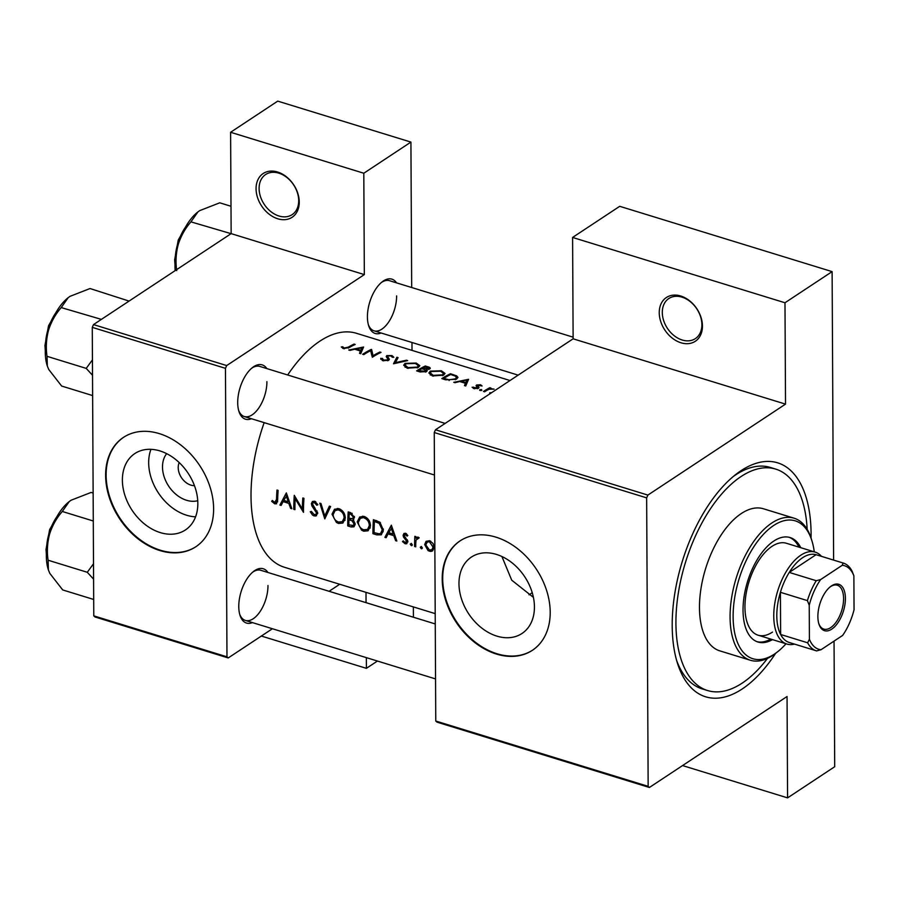 <?xml version="1.0" encoding="UTF-8"?>
<svg xmlns="http://www.w3.org/2000/svg" width="899" height="899" viewBox="0 0 899 899"><rect width="100%" height="100%" fill="white"/><g stroke="black" fill="none" stroke-linecap="round" stroke-linejoin="round"><path stroke-width="1.35" d="M299.255 202.039A26.228 19.227 56.5 0 1 277.78 218.783A26.228 19.227 56.5 0 1 256.069 188.756A26.228 19.227 56.5 0 1 277.544 172.001A26.228 19.227 56.5 0 1 299.255 202.039M259.103 188.487A24.037 17.632 -123.5 0 0 270.902 211.647A24.037 17.632 -123.5 0 0 292.153 214.636A24.037 17.632 -123.5 0 0 298.704 200.668A24.037 17.632 -123.5 0 0 286.893 177.508A24.037 17.632 -123.5 0 0 265.643 174.518A24.037 17.632 -123.5 0 0 259.103 188.487M702.445 326.034A26.228 19.227 56.5 0 1 680.97 342.777A26.228 19.227 56.5 0 1 659.248 312.751A26.228 19.227 56.5 0 1 680.723 296.007A26.228 19.227 56.5 0 1 702.445 326.034M662.293 312.481A24.037 17.632 -123.5 0 0 674.093 335.642A24.037 17.632 -123.5 0 0 695.343 338.631A24.037 17.632 -123.5 0 0 701.883 324.663A24.037 17.632 -123.5 0 0 690.084 301.502A24.037 17.632 -123.5 0 0 668.834 298.513A24.037 17.632 -123.5 0 0 662.293 312.481M197.746 500.698A29.026 21.284 56.5 0 1 162.505 467.042A29.026 21.284 56.5 0 1 166.652 453.647M179.193 462.569A15.305 11.215 -123.5 0 0 178.216 467.604A15.305 11.215 -123.5 0 0 194.454 485.662M122.388 480.167A45.815 33.589 -123.5 0 0 144.874 524.297A45.815 33.589 -123.5 0 0 185.374 529.983A45.815 33.589 -123.5 0 0 197.836 503.373A45.815 33.589 -123.5 0 0 175.35 459.232A45.815 33.589 -123.5 0 0 134.85 453.546A45.815 33.589 -123.5 0 0 122.388 480.167M150.953 449.32A45.815 33.589 -123.5 0 0 148.672 462.794A45.815 33.589 -123.5 0 0 195.566 516.835M105.621 475.492A65.571 48.074 -123.5 0 0 137.805 538.658A65.571 48.074 -123.5 0 0 195.768 546.794A65.571 48.074 -123.5 0 0 213.614 508.699A65.571 48.074 -123.5 0 0 181.429 445.522A65.571 48.074 -123.5 0 0 123.466 437.386A65.571 48.074 -123.5 0 0 105.621 475.492M123.714 437.229A65.571 48.074 -123.5 0 0 106.116 475.155A65.571 48.074 -123.5 0 0 138.154 538.209A65.571 48.074 -123.5 0 0 196.016 546.637M533.399 597.352L511.722 580.192L501.912 556.515M534.433 606.881A45.815 33.589 56.5 0 1 521.959 633.503A45.815 33.589 56.5 0 1 481.459 627.817A45.815 33.589 56.5 0 1 458.973 583.676A45.815 33.589 56.5 0 1 471.447 557.054A45.815 33.589 56.5 0 1 511.936 562.74A45.815 33.589 56.5 0 1 534.433 606.881M442.207 579.001A65.571 48.074 -123.5 0 0 474.391 642.178A65.571 48.074 -123.5 0 0 532.365 650.314A65.571 48.074 -123.5 0 0 550.199 612.219A65.571 48.074 -123.5 0 0 518.015 549.042A65.571 48.074 -123.5 0 0 460.052 540.906A65.571 48.074 -123.5 0 0 442.207 579.001M460.299 540.737A65.571 48.074 -123.5 0 0 442.701 578.675A65.571 48.074 -123.5 0 0 474.739 641.729A65.571 48.074 -123.5 0 0 532.613 650.146M251.428 418.732A28.42 14.429 -72.9 0 1 238.954 411.472A28.42 14.429 -72.9 0 1 237.707 402.685A28.42 14.429 -72.9 0 1 252.45 367.59A28.42 14.429 -72.9 0 1 266.846 368.59M238.64 410.394A26.228 13.316 107.1 0 0 244.326 416.54A26.228 13.316 107.1 0 0 259.384 407.112A26.228 13.316 107.1 0 0 266.913 381.637M252.495 622.614A28.42 14.429 -72.9 0 1 240.022 615.365A28.42 14.429 -72.9 0 1 238.774 606.567A28.42 14.429 -72.9 0 1 253.518 571.472A28.42 14.429 -72.9 0 1 267.913 572.472M239.707 614.287A26.228 13.316 107.1 0 0 245.393 620.434A26.228 13.316 107.1 0 0 260.452 610.994A26.228 13.316 107.1 0 0 267.981 585.53M381.131 333.001A28.42 14.429 -72.9 0 1 368.669 325.753A28.42 14.429 -72.9 0 1 367.421 316.954A28.42 14.429 -72.9 0 1 382.165 281.859A28.42 14.429 -72.9 0 1 396.549 282.859M368.354 324.674A26.228 13.316 107.1 0 0 374.029 330.821A26.228 13.316 107.1 0 0 389.098 321.381A26.228 13.316 107.1 0 0 396.616 295.917M775.623 653.326A122.399 62.143 -72.9 0 1 677.576 663.586A122.399 62.143 -72.9 0 1 672.205 625.715A122.399 62.143 -72.9 0 1 735.708 474.537A122.399 62.143 -72.9 0 1 811.089 533.927A122.399 62.143 -72.9 0 1 811.055 538.108M676.621 660.405A115.847 58.817 107.1 0 0 702.186 688.892L707.592 690.544A115.847 58.817 107.1 0 0 742.181 683.128A115.847 58.817 107.1 0 0 767.488 658.394M532.208 592.643A89.619 45.501 -72.9 0 1 529.017 594.846M350.003 350.396L354.7 349.228L360.409 350.992L359.488 353.318L360.724 353.689L363.589 347.025L348.767 350.014L350.003 350.396M380.816 359.285L380.805 358.274L382.749 360.679L388.694 360.285L389.368 359.285L387.694 356.757L387.986 355.925L390.941 355.948L392.29 357.251L393.841 357.308L391.953 355.577L386.817 355.599L386.199 356.498L387.975 359.274L387.57 359.926L383.637 360.094L382.311 358.33L380.738 358.825M382.289 360.521L382.311 358.33M386.828 357.476L386.817 355.599L386.199 356.498M387.705 358.6L387.986 355.925M396.864 357.251L393.515 363.78L407.685 360.589L406.472 360.207L395.436 362.623L398.077 357.633L396.864 357.251L396.875 359.757M430.284 371.13L428.857 372.973L432.397 375.951L443.567 375.175L445.039 373.445L441.431 370.793L430.284 371.13L430.295 372.838M450.5 373.748A122.399 62.143 107.1 0 0 441.814 378.625L445.713 379.827L456.377 379.221L457.984 377.411L456.726 375.906L450.5 373.748L450.5 374.636M479.74 390.357L479.74 389.705L480.066 390.503L481.83 390.346L481.504 389.57L479.74 389.705L480.066 390.503M481.83 390.346L481.504 389.57L481.516 390.492M472.121 387.233L473.897 388.604L478.425 388.256L478.976 387.525L477.807 385.289L482.089 385.986L480.639 384.794L476.65 384.963L476.088 385.649L477.257 387.93L472.121 387.233M477.549 385.66L477.268 388.705M454.995 382.682L459.692 381.524L465.412 383.277L464.491 385.604L465.716 385.986L468.581 379.311L453.759 382.311L454.995 382.682M341.305 346.969L343.351 348.565L349.329 347.542A122.399 62.143 -72.9 0 1 355.195 344.441L354.06 344.092A122.399 62.143 107.1 0 0 348.284 347.149L344.295 348.003L342.643 346.756L341.305 346.969M489.831 387.705A122.399 62.143 107.1 0 0 483.482 391.447L484.617 391.795A122.399 62.143 -72.9 0 1 486.752 390.436L489.123 389.222L494.09 389.11L490.022 388.548A122.399 62.143 -72.9 0 1 490.966 388.053L489.831 387.705L489.843 389.031M489.753 393.436L489.753 392.784L490.079 393.582L489.753 392.784L491.528 392.739M429.598 369.039C430.812 368.185 430.205 367.421 427.755 366.758L425.294 365.994A122.399 62.143 107.1 0 0 416.608 370.882L420.013 371.928L426.508 371.602L427.261 370.646L426.295 369.568L430.295 368.253M405.078 363.376L403.662 365.219L407.202 368.197L418.372 367.433L419.833 365.702L416.226 363.039L405.078 363.376L405.089 365.095M371.343 349.408A122.399 62.143 107.1 0 0 362.657 354.285L363.792 354.633A122.399 62.143 -72.9 0 1 370.613 350.655L372.355 357.263A122.399 62.143 -72.9 0 1 381.03 352.386L379.906 352.037A122.399 62.143 107.1 0 0 373.074 355.734L371.579 349.475L371.366 353.869M510.003 380.524L356.442 333.293A122.399 62.143 107.1 0 0 287.669 374.995M264.16 422.642A122.399 62.143 107.1 0 0 251.012 496.181A122.399 62.143 107.1 0 0 284.477 567.28L435.206 613.635M276.128 503.912L277.667 499.9A122.399 62.143 -72.9 0 1 278.106 490.371L276.982 490.022A122.399 62.143 107.1 0 0 276.544 499.417L274.757 502.44L272.33 500.451L271.655 501.305L274.701 503.822L276.656 503.676M277.622 501.136L274.757 502.44M286.343 492.899L279.892 505.069L281.129 505.44L283.084 501.62L288.793 503.384L290.624 508.362L291.849 508.744L286.343 492.899M294.265 495.338A122.399 62.143 107.1 0 0 293.793 509.34L294.917 509.688A122.399 62.143 -72.9 0 1 295.198 498.754L303.48 512.318A122.399 62.143 -72.9 0 1 303.952 498.316L302.828 497.967A122.399 62.143 107.1 0 0 302.356 509.048L294.265 495.338M315.65 516.06L317.707 513.329L312.492 503.901L313.088 502.777L314.448 502.665L316.796 505.249L317.875 504.687L314.672 501.237L312.447 501.473L311.357 503.62L311.953 505.991L316.583 512.958L315.886 514.385L314.088 514.531L311.346 511.385L310.267 511.756L312.549 515.105L314.099 515.936L316.538 515.689M319.786 503.182L324.797 518.88L330.607 506.508L329.394 506.137L324.73 515.947L320.999 503.552L319.786 503.182M332.012 514.217L336.406 522.443L338.552 523.454L342.912 523.038L345.261 518.217C345.104 513.543 343.002 510.374 338.957 508.699L334.484 509.25L332.012 514.217L333.282 513.363M353.745 519.42L352.869 520.004L354.453 517.453L350.666 512.677L348.216 511.924A122.399 62.143 107.1 0 0 347.744 525.926L351.149 526.983L353.981 526.814L355.195 524.319L353.363 519.757M357.206 521.959L361.6 530.196L363.758 531.208L368.118 530.781L370.455 525.971C370.309 521.296 368.208 518.116 364.151 516.453L359.679 516.992L357.206 521.959L358.487 521.117M373.411 519.678A122.399 62.143 107.1 0 0 372.939 533.68L376.838 534.883L381.311 534.826L383.367 530.129L379.917 522.207L373.411 519.678M391.346 525.185L384.896 537.355L386.132 537.737L388.076 533.916L393.784 535.669L395.616 540.659L396.841 541.029L391.346 525.185M406.112 543.884L407.843 541.692L404.247 535.579L405.494 534.557L407.045 536.13L407.843 535.489L405.561 533.287L403.999 533.444L403.112 535.276L403.482 536.984L406.708 541.4L405.067 542.513L403.246 540.895L402.494 541.591L405.134 543.76L406.944 543.592M404.247 535.579L406.55 533.871M411.427 543.423L410.247 544.187L411.304 545.648L412.349 544.839L411.304 543.367L410.247 544.187L411.304 543.367M411.866 545.648L412.349 544.839M414.855 536.332A122.399 62.143 107.1 0 0 414.619 546.502L415.743 546.839A122.399 62.143 -72.9 0 1 415.765 543.468L416.046 540.041L419.204 537.849L418.237 537.186L415.911 538.198A122.399 62.143 -72.9 0 1 415.979 536.681L414.855 536.332M416.956 538.557L419.035 537.681M421.44 546.502L420.271 547.277L421.316 548.738L422.361 547.918L421.316 546.446L420.271 547.277L421.316 546.446M421.878 548.727L422.361 547.918M424.676 544.569L428.07 550.638L430.733 551.458L432.52 550.963L434.206 547.502L433.06 543.479L429.643 540.704L426.059 541.333L424.676 544.569L426.025 543.681M92.271 327.371L93.496 324.595L226.694 365.567L225.458 368.332L92.271 327.371L93.777 615.86L226.975 656.821L228.222 657.944L272.408 628.738M329.079 591.295L339.71 584.271M228.222 657.944L95.024 616.984L93.777 615.86M435.487 429.778L647.876 495.091L646.651 497.866L434.251 432.543L435.487 429.778L573.124 338.811L572.596 237.448L619.714 206.309L832.114 271.622L833.62 560.088M647.876 495.091L785.524 404.123L573.124 338.811M93.496 324.595L231.144 233.628L364.331 274.6L363.803 173.237L230.605 132.277L277.735 101.126L410.922 142.087L411.686 287.523M411.978 342.485L412.012 350.385M413.36 606.926L413.416 617.22M226.694 365.567L364.331 274.6M225.458 368.332L226.975 656.821M261.373 636.043L366.399 668.339L366.343 657.63M366.05 602.656L365.994 592.351M366.399 668.339L377.434 661.046M363.803 173.237L410.922 142.087M230.605 132.277L231.144 233.628M445.106 423.407L259.744 366.399A26.228 13.316 107.1 0 0 251.596 368.298M435.251 623.94L260.811 570.292A26.228 13.316 107.1 0 0 252.664 572.191M573.124 337.17L389.447 280.679A26.228 13.316 107.1 0 0 381.3 282.578M646.651 497.866L648.157 786.344L649.404 787.479L787.052 696.511L787.58 797.874L834.699 766.723L834.047 641.122M649.404 787.479L437.015 722.155L435.768 721.032L648.157 786.344M434.251 432.543L435.768 721.032M572.596 237.448L784.984 302.761L832.114 271.622M784.984 302.761L785.524 404.123M807.167 529.354A115.847 58.817 107.1 0 0 775.702 469.098L770.297 467.435A115.847 58.817 107.1 0 0 733.146 476.627M787.58 797.874L682.555 765.566M277.544 501.934L274.701 503.822M272.566 500.709L271.655 501.305M396.481 540.085L395.616 540.659M394.672 535.085L393.784 535.669M389.559 532.938L388.076 533.916M387.031 535.939L384.896 537.355M391.234 527.994L393.223 534.062L388.728 532.68L392.155 527.387M394.122 533.467L393.223 534.062M407.82 541.985L405.134 543.76M403.348 541.029L402.494 541.591M407.708 540.726L406.708 541.4M407.292 539.748L406.404 540.333M405.988 538.231L405.033 538.861M404.415 536.366L403.482 536.984M405.91 533.433L403.112 535.276M412.338 544.963L411.304 545.648M415.743 545.749L414.619 546.502M417.563 537.108L415.911 538.198M354.06 344.969L354.06 344.092M342.654 348.295L342.643 346.756M343.609 348.632L343.598 347.666M344.306 348.79L344.295 348.003M431.127 550.076L429.396 551.222M429.576 541.962L433.071 547.165L431.835 549.761L429.396 549.986L425.811 544.929L427.16 542.243L430.767 541.187M434.15 546.446L433.071 547.165M422.361 548.053L421.316 548.738M374.389 532.725L372.939 533.68M374.074 532.624A122.399 62.143 -72.9 0 1 374.445 521.499L379.176 523.353L382.244 529.769L380.67 533.354L379.12 533.826L374.074 532.624M375.996 520.465L374.445 521.499M380.367 522.566L379.176 523.353M383.356 529.039L382.244 529.769M362.196 517.139L362.499 516.183M365.511 530.039L363.758 531.208M370.073 528.207L369.478 528.118M364.106 517.936C367.399 519.285 369.141 521.836 369.32 525.612L367.522 529.421L363.702 529.792C360.387 528.511 358.6 526.016 358.341 522.308L360.285 518.408L365.511 517.004M370.433 524.881L369.32 525.612M349.194 524.971L347.744 525.926M355.195 524.308L351.149 526.983M349.25 513.745L350.779 514.217L353.318 517.127L352.565 518.599L349.014 518.285A122.399 62.143 -72.9 0 1 349.25 513.745L350.79 512.722M352.183 513.295L350.779 514.217M354.397 516.419L353.318 517.127M348.958 519.723L352.06 520.847L354.06 523.971L353.296 525.466L348.868 524.87A122.399 62.143 -72.9 0 1 348.958 519.723L350.486 518.712M353.082 520.173L352.06 520.847M355.105 523.285L354.06 523.971M337.001 509.396L337.294 508.429M340.316 522.297L338.552 523.454M344.879 520.454L344.283 520.375M338.901 510.194C342.193 511.531 343.935 514.093 344.126 517.869L342.317 521.667L338.507 522.038C335.181 520.768 333.394 518.274 333.136 514.554L335.08 510.654L340.316 509.261M345.238 517.139L344.126 517.869M326.708 514.633L324.73 515.947M317.695 513.554L314.099 515.936M317.583 512.295L316.583 512.958M317.044 510.879L316.156 511.464M312.852 505.395L311.953 505.991M314.864 501.305L311.357 503.62M317.819 504.575L316.796 505.249M315.774 501.788L314.448 502.665M294.917 508.587L293.793 509.34M303.502 508.295L302.356 509.048M296.029 498.203L295.198 498.754M291.49 507.789L290.624 508.362M289.68 502.788L288.793 503.384M284.567 500.642L283.084 501.62M282.039 503.654L279.892 505.069M286.242 495.709L288.231 501.766L283.724 500.383L287.152 495.102M289.13 501.181L288.231 501.766M465.424 385.896L465.412 383.277M466.795 380.097L465.704 382.569L461.198 381.187L466.795 380.097L466.817 383.221M465.716 385.974L465.704 382.569M461.198 381.985L461.198 381.187M480.639 385.727L480.639 384.794M473.458 388.447L473.458 387.087M474.616 388.773L474.616 388.076M477.56 388.626L477.549 387.548L477.56 388.626M476.65 386.491L476.65 384.963M456.737 378.996L456.726 375.906M443.836 378.4A122.399 62.143 -72.9 0 1 450.736 374.512L455.254 376.097L456.49 377.445L455.254 378.872L449.095 379.805L443.836 378.4L443.836 379.254M455.254 379.749L455.254 378.872M449.107 380.569L449.095 379.805M441.431 371.523L441.431 370.793M440.589 371.22L443.589 373.445L442.443 374.827L433.239 375.355L430.284 372.916L431.419 371.478L440.589 371.22M442.443 375.703L442.443 374.827M433.251 376.187L433.239 375.355M425.306 366.882L425.294 365.994M426.306 371.714L426.295 369.568M425.53 366.77L428.452 368.691L422.755 368.197A122.399 62.143 -72.9 0 1 425.53 366.77M428.868 369.32L428.857 368.275L428.463 369.422M423.519 369.219L423.508 368.433M422.755 368.972L422.755 368.197M421.856 368.702L424.867 369.714L425.373 371.253L418.631 370.646A122.399 62.143 -72.9 0 1 421.856 368.702M425.834 370.658L425.384 372.085M420.249 371.995L420.238 371.141M418.642 371.501L418.631 370.646M416.237 363.769L416.226 363.039M415.394 363.477L418.383 365.702L417.237 367.084L408.045 367.601L405.089 365.163L406.213 363.724L415.394 363.477M417.248 367.949L417.237 367.084M408.045 368.433L408.045 367.601M395.436 363.32L395.436 362.623M406.483 360.791L406.472 360.207M383.637 360.892L383.637 360.094M387.581 360.746L387.57 359.926M387.986 360.623L387.975 359.274M391.964 356.487L391.953 355.577M388.537 360.375L388.525 357.746M371.613 354.948L371.579 349.475M373.074 356.791L373.074 355.734M379.906 352.925L379.906 352.037M360.42 353.599L360.409 350.992M361.803 347.812L360.701 350.284L356.206 348.902L361.803 347.812L361.825 350.936M360.724 353.678L360.701 350.284M356.206 349.7L356.206 348.902M800.773 547.693A54.648 27.745 107.1 0 0 790.109 537.557A54.648 27.745 107.1 0 0 773.792 541.052A54.648 27.745 107.1 0 0 744.147 596.194A54.648 27.745 107.1 0 0 757.981 642.021A54.648 27.745 107.1 0 0 772.499 639.616M798.975 547.143A54.648 27.745 107.1 0 0 789.198 537.31M814.269 551.851A72.134 36.623 107.1 0 0 811.797 540.423A72.134 36.623 107.1 0 0 773.702 525.466A72.134 36.623 107.1 0 0 733.123 616.826A72.134 36.623 107.1 0 0 774.376 654.112A72.134 36.623 107.1 0 0 777.534 651.831A72.134 36.623 107.1 0 0 785.996 643.774M777.534 651.831L775.848 653.157A74.314 37.724 -72.9 0 1 772.589 655.506A74.314 37.724 -72.9 0 1 750.395 660.259A74.314 37.724 -72.9 0 1 731.584 597.947A74.314 37.724 -72.9 0 1 771.893 522.96A74.314 37.724 -72.9 0 1 794.087 518.195A74.314 37.724 -72.9 0 1 811.145 538.377L811.797 540.423M794.087 518.195L763.487 508.789A74.314 37.724 107.1 0 0 741.293 513.543A74.314 37.724 107.1 0 0 700.984 588.542A74.314 37.724 107.1 0 0 719.796 650.854L750.395 660.259M775.702 469.098A115.847 58.817 107.1 0 0 741.102 476.515A115.847 58.817 107.1 0 0 678.273 593.407A115.847 58.817 107.1 0 0 707.592 690.544M772.466 632.109A48.085 24.408 -72.9 0 1 758.104 635.2A48.085 24.408 -72.9 0 1 745.934 594.868A48.085 24.408 -72.9 0 1 772.016 546.345A48.085 24.408 -72.9 0 1 786.378 543.266L815.179 552.121A48.085 24.408 -72.9 0 1 821.495 556.357M757.093 641.706A54.648 27.745 107.1 0 0 770.701 639.065M93.507 563.774L87.282 572.281L48.096 560.223C46.804 551.559 47.299 542.861 49.591 534.118A43.995 22.329 107.1 0 0 46.343 555.953A43.995 22.329 107.1 0 0 48.276 569.561A43.995 22.329 107.1 0 0 48.366 569.842M93.282 520.993L62.289 511.475L69.279 501.53L71.1 500.226L91.114 492.427L93.136 493.045M69.335 501.485A43.995 22.329 -72.9 0 0 69.178 501.608A43.995 22.329 -72.9 0 0 49.591 534.118C52.299 525.623 56.536 518.071 62.289 511.475M87.282 572.281L93.586 579.158M93.687 599.464L62.705 589.935L49.793 573.348L48.4 569.944L48.096 560.223M92.44 359.881L86.214 368.388L92.518 375.265M129.074 301.086L90.046 288.534L70.032 296.333L68.212 297.648L61.222 307.582L101.396 319.381M86.214 368.388L47.029 356.33C45.737 347.666 46.231 338.968 48.524 330.236C51.232 321.741 55.468 314.189 61.222 307.582M92.619 395.571L61.638 386.042L48.726 369.467L47.332 366.05L47.029 356.33M68.268 297.591A43.995 22.329 107.1 0 0 68.11 297.726A43.995 22.329 107.1 0 0 48.524 330.236A43.995 22.329 107.1 0 0 47.209 365.668A43.995 22.329 107.1 0 0 47.299 365.96M230.998 206.264L219.749 202.814L199.735 210.613L197.915 211.917L190.936 221.862L231.099 233.661M176.732 270.61C175.44 261.946 175.934 253.248 178.227 244.506C180.935 236.01 185.172 228.458 190.936 221.862M197.982 211.872A43.995 22.329 107.1 0 0 197.814 211.995A43.995 22.329 107.1 0 0 178.227 244.506A43.995 22.329 107.1 0 0 175.17 270.621M845.408 598.397A24.262 12.316 -72.9 0 1 834.407 626.974A24.262 12.316 -72.9 0 1 818.944 624.097A24.262 12.316 -72.9 0 1 817.876 616.59A24.262 12.316 -72.9 0 1 830.462 586.631A24.262 12.316 -72.9 0 1 845.408 598.397M818.753 623.468A22.947 11.653 107.1 0 0 823.81 629.109A22.947 11.653 107.1 0 0 837.003 620.849A22.947 11.653 107.1 0 0 843.577 598.565A22.947 11.653 107.1 0 0 837.306 585.227A22.947 11.653 107.1 0 0 829.946 587.047M794.502 644.1A48.085 24.408 -72.9 0 1 786.906 644.055A48.085 24.408 -72.9 0 1 773.758 616.118A48.085 24.408 -72.9 0 1 787.558 569.427A48.085 24.408 -72.9 0 1 815.179 552.121M816.595 554.852A45.905 23.307 107.1 0 0 816.337 554.773A45.905 23.307 107.1 0 0 816.067 554.694A45.905 23.307 107.1 0 0 789.243 572.416A45.905 23.307 107.1 0 0 780.411 592.306A45.905 23.307 107.1 0 0 776.803 615.849A45.905 23.307 107.1 0 0 780.635 634.48A45.905 23.307 107.1 0 0 789.344 642.515A45.905 23.307 107.1 0 0 789.614 642.594M809.235 605.263L807.414 600.611L780.411 592.306L780.635 634.48L807.628 642.785L809.403 639.245A43.714 22.194 107.1 0 0 821.012 649.73L842.633 635.436A43.714 22.194 107.1 0 0 854.05 609.736L853.87 575.753A43.714 22.194 107.1 0 0 842.262 565.269L820.641 579.563A43.714 22.194 107.1 0 0 809.235 605.263L809.403 639.245M842.262 565.269L843.071 562.999L816.067 554.694L789.243 572.416L816.247 580.72L820.641 579.563M843.071 562.999A45.905 23.307 -72.9 0 1 843.329 563.077A45.905 23.307 -72.9 0 1 852.05 571.112L853.87 575.753M821.012 649.73L816.607 650.898A45.905 23.307 -72.9 0 1 816.348 650.82A45.905 23.307 -72.9 0 1 807.628 642.785M807.414 600.611A45.905 23.307 -72.9 0 1 816.247 580.72M277.701 498.653L276.544 499.417M348.284 348.127L348.284 347.149M378.49 533.792L376.838 534.883M376.861 520.757L375.332 521.768M351.352 518.869L349.711 519.959M314.875 507.924L313.942 508.542M478.212 388.368L478.212 386.491M453.04 375.243L453.04 374.535M445.286 379.693L445.275 378.839M427.755 367.466L427.755 366.758M56.806 516.813A32.791 16.643 107.1 0 0 46.579 549.862A32.791 16.643 107.1 0 0 46.591 550.031M55.738 312.919A32.791 16.643 107.1 0 0 45.512 345.98A32.791 16.643 107.1 0 0 45.523 346.137M185.441 227.2A32.791 16.643 107.1 0 0 175.226 260.249A32.791 16.643 107.1 0 0 175.226 260.418M404.719 534.658L406.258 533.635M406.191 542.412L407.82 541.333M417.024 538.512L418.687 537.411M431.835 549.761L434.15 548.244M427.16 542.243L429.542 540.67M380.67 533.354L383.199 531.68M367.522 529.421L370.242 527.623M360.285 518.408L363.488 516.284M352.565 518.611L354.453 517.352M353.307 525.466L355.195 524.218M342.317 521.667L345.047 519.869M335.08 510.654L338.294 508.531M315.886 514.385L317.707 513.172M313.088 502.777L315.144 501.417M456.49 377.445L456.501 379.142M443.589 373.445L443.589 375.164M430.284 372.916L430.295 375.04M425.823 370.703L425.834 371.928M418.383 365.702L418.395 367.41M405.089 365.163L405.101 367.286M387.593 356.409L387.604 358.431M435.543 678.914L245.393 620.434M59.109 513.003L49.602 529.68L46.018 549.379L46.355 554.481M244.326 416.54L434.475 475.02M45.287 350.588L44.95 345.486L48.535 325.786L58.042 309.11M175.002 264.868L174.653 259.766L178.238 240.067L187.756 223.39M786.906 644.055L758.104 635.2M789.344 642.515L816.348 650.82M816.337 554.773L843.329 563.077M518.15 375.141L374.029 330.821"/></g></svg>
